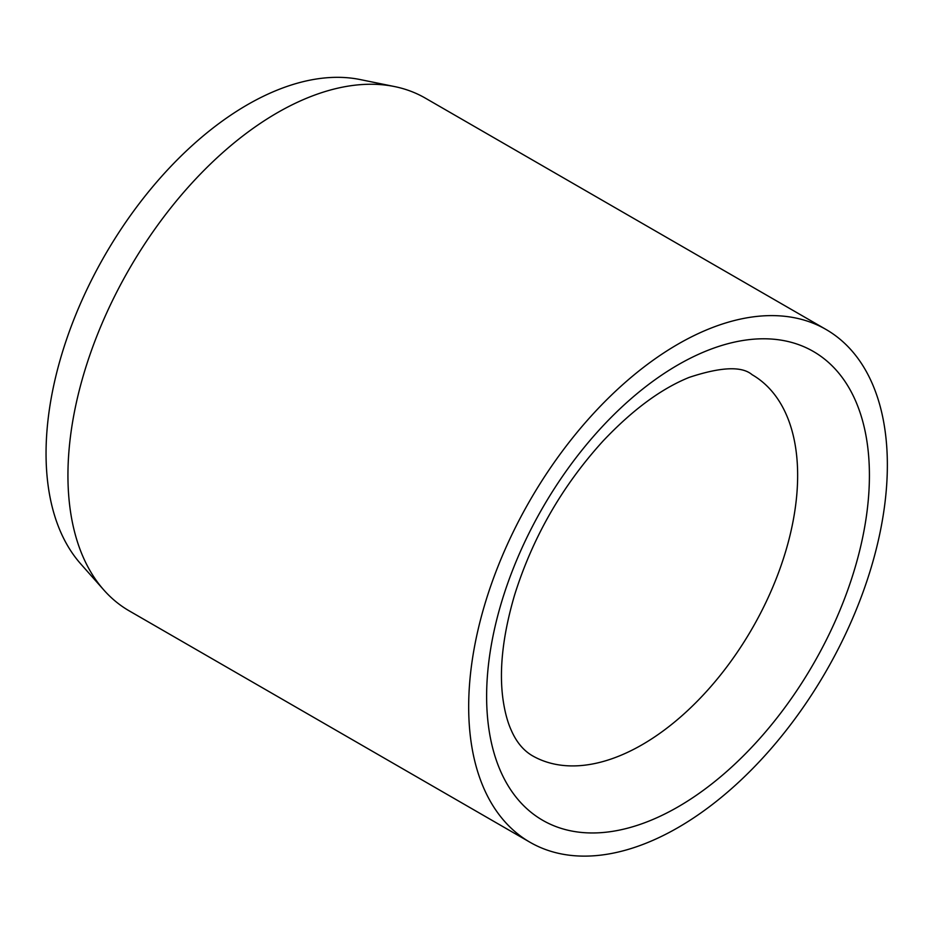 <?xml version="1.0" encoding="UTF-8"?>
<svg xmlns="http://www.w3.org/2000/svg" width="933" height="933" viewBox="0 0 933 933"><rect width="100%" height="100%" fill="white"/><g stroke="black" fill="none" stroke-linecap="round" stroke-linejoin="round"><path stroke-width="1.4" d="M529.991 842.254L129.255 610.893A296.053 170.926 -60 0 1 103.89 590.064L80.623 563.777A284.717 164.383 -60 0 1 105.021 255.047A284.717 164.383 -60 0 1 360.185 79.562L394.577 86.571A296.053 170.926 -60 0 1 425.308 98.117L826.043 329.477A296.053 170.926 -60 0 1 871.422 566.716A296.053 170.926 -60 0 1 678.023 827.594A296.053 170.926 -60 0 1 529.991 842.254A296.053 170.926 -60 0 1 529.991 500.403A296.053 170.926 -60 0 1 826.043 329.477M103.89 590.064A296.053 170.926 -60 0 1 129.255 269.042A296.053 170.926 -60 0 1 394.577 86.571M642.137 744.721A219.92 126.97 -60 0 1 532.172 755.613C523.331 750.377 516.357 741.945 511.272 730.294C507.447 721.862 504.66 711.331 502.91 698.712C499.003 669.416 502.899 634.848 514.596 594.997C532.766 537.163 562.296 485.79 603.196 440.866C632.574 409.832 661.24 388.676 689.195 377.387C720.929 366.879 741.898 365.981 752.091 374.693A219.92 126.97 -60 0 1 785.808 550.925A219.92 126.97 -60 0 1 642.137 744.721M678.023 806.882A270.675 156.278 -60 0 1 512.264 571.066A270.675 156.278 -60 0 1 843.77 379.673A270.675 156.278 -60 0 1 678.023 806.882"/></g></svg>
